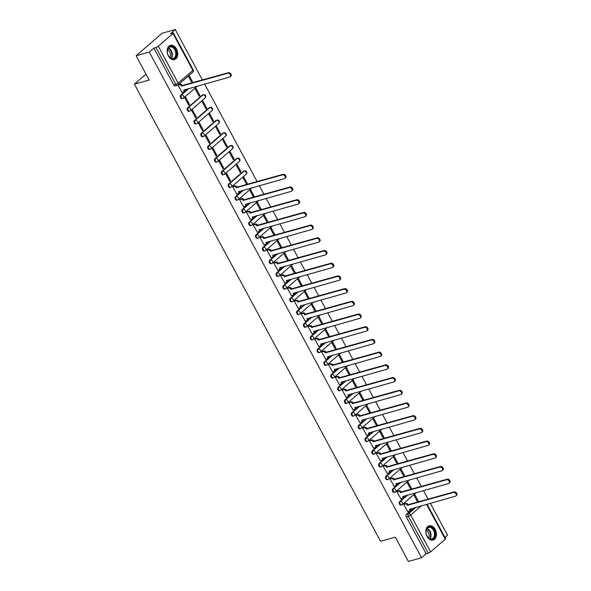 <?xml version="1.0" encoding="UTF-8"?>
<svg xmlns="http://www.w3.org/2000/svg" width="591" height="591" viewBox="0 0 591 591"><rect width="100%" height="100%" fill="white"/><g stroke="black" fill="none" stroke-linecap="round" stroke-linejoin="round"><path stroke-width="0.89" d="M407.044 495.206L399.627 501.641A1.899 1.308 74.3 0 0 399.464 504.167A1.899 1.308 74.3 0 0 401.016 505.098L401.747 504.891A1.899 1.308 -105.7 0 1 400.196 503.968A1.899 1.308 -105.7 0 1 400.358 501.434L407.775 495.007M400.203 482.507L392.786 488.934A1.899 1.308 74.3 0 0 392.623 491.468A1.899 1.308 74.3 0 0 394.182 492.392L394.906 492.185A1.899 1.308 -105.7 0 1 393.355 491.261A1.899 1.308 -105.7 0 1 393.517 488.735L400.934 482.3M393.362 469.801L385.945 476.235A1.899 1.308 74.3 0 0 385.79 478.762A1.899 1.308 74.3 0 0 387.341 479.693L388.065 479.486A1.899 1.308 -105.7 0 1 386.514 478.555A1.899 1.308 -105.7 0 1 386.677 476.028L394.094 469.601M386.521 457.102L379.112 463.529A1.899 1.308 74.3 0 0 378.949 466.063A1.899 1.308 74.3 0 0 380.501 466.986L381.225 466.779A1.899 1.308 -105.7 0 1 379.673 465.856A1.899 1.308 -105.7 0 1 379.836 463.329L387.253 456.895M379.688 444.395L372.271 450.83A1.899 1.308 74.3 0 0 372.108 453.356A1.899 1.308 74.3 0 0 373.66 454.28L374.384 454.08A1.899 1.308 -105.7 0 1 372.832 453.149A1.899 1.308 -105.7 0 1 372.995 450.623L380.412 444.188M372.847 431.696L365.43 438.123A1.899 1.308 74.3 0 0 365.268 440.65A1.899 1.308 74.3 0 0 366.819 441.58L367.55 441.374A1.899 1.308 -105.7 0 1 365.999 440.45A1.899 1.308 -105.7 0 1 366.154 437.916L373.571 431.489M366.006 418.989L358.589 425.424A1.899 1.308 74.3 0 0 358.427 427.95A1.899 1.308 74.3 0 0 359.978 428.874L360.709 428.674A1.899 1.308 -105.7 0 1 359.158 427.744A1.899 1.308 -105.7 0 1 359.313 425.217L366.73 418.783M359.165 406.283L351.748 412.717A1.899 1.308 74.3 0 0 351.586 415.244A1.899 1.308 74.3 0 0 353.137 416.175L353.869 415.968A1.899 1.308 -105.7 0 1 352.317 415.045A1.899 1.308 -105.7 0 1 352.48 412.511L359.897 406.083M352.325 393.584L344.908 400.011A1.899 1.308 74.3 0 0 344.745 402.545A1.899 1.308 74.3 0 0 346.296 403.468L347.028 403.269A1.899 1.308 -105.7 0 1 345.476 402.338A1.899 1.308 -105.7 0 1 345.639 399.812L353.056 393.377M345.484 380.877L338.067 387.312A1.899 1.308 74.3 0 0 337.904 389.838A1.899 1.308 74.3 0 0 339.456 390.769L340.187 390.562A1.899 1.308 -105.7 0 1 338.636 389.639A1.899 1.308 -105.7 0 1 338.798 387.105L346.215 380.678M338.643 368.178L331.226 374.605A1.899 1.308 74.3 0 0 331.063 377.139A1.899 1.308 74.3 0 0 332.622 378.063L333.346 377.856A1.899 1.308 -105.7 0 1 331.795 376.932A1.899 1.308 -105.7 0 1 331.957 374.406L339.374 367.971M331.802 355.472L324.385 361.906A1.899 1.308 74.3 0 0 324.23 364.433A1.899 1.308 74.3 0 0 325.781 365.364L326.505 365.157A1.899 1.308 -105.7 0 1 324.954 364.226A1.899 1.308 -105.7 0 1 325.116 361.699L332.534 355.272M324.969 342.773L317.552 349.2A1.899 1.308 74.3 0 0 317.389 351.734A1.899 1.308 74.3 0 0 318.941 352.657L319.665 352.45A1.899 1.308 -105.7 0 1 318.113 351.527A1.899 1.308 -105.7 0 1 318.276 349L325.693 342.566M318.128 330.066L310.711 336.501A1.899 1.308 74.3 0 0 310.548 339.027A1.899 1.308 74.3 0 0 312.1 339.951L312.831 339.751A1.899 1.308 -105.7 0 1 311.272 338.82A1.899 1.308 -105.7 0 1 311.435 336.294L318.852 329.859M311.287 317.367L303.87 323.794A1.899 1.308 74.3 0 0 303.708 326.328A1.899 1.308 74.3 0 0 305.259 327.251L305.99 327.045A1.899 1.308 -105.7 0 1 304.439 326.121A1.899 1.308 -105.7 0 1 304.594 323.587L312.011 317.16M304.446 304.661L297.029 311.095A1.899 1.308 74.3 0 0 296.867 313.622A1.899 1.308 74.3 0 0 298.418 314.545L299.149 314.346A1.899 1.308 -105.7 0 1 297.598 313.415A1.899 1.308 -105.7 0 1 297.761 310.888L305.17 304.454M297.605 291.954L290.188 298.389A1.899 1.308 74.3 0 0 290.026 300.915A1.899 1.308 74.3 0 0 291.577 301.846L292.309 301.639A1.899 1.308 -105.7 0 1 290.757 300.716A1.899 1.308 -105.7 0 1 290.92 298.182L298.337 291.755M290.765 279.255L283.348 285.689A1.899 1.308 74.3 0 0 283.185 288.216A1.899 1.308 74.3 0 0 284.736 289.139L285.468 288.94A1.899 1.308 -105.7 0 1 283.916 288.009A1.899 1.308 -105.7 0 1 284.079 285.483L291.496 279.048M283.924 266.548L276.507 272.983A1.899 1.308 74.3 0 0 276.344 275.509A1.899 1.308 74.3 0 0 277.896 276.44L278.627 276.233A1.899 1.308 -105.7 0 1 277.076 275.31A1.899 1.308 -105.7 0 1 277.238 272.776L284.655 266.349M277.083 253.849L269.666 260.276A1.899 1.308 74.3 0 0 269.511 262.81A1.899 1.308 74.3 0 0 271.062 263.734L271.786 263.527A1.899 1.308 -105.7 0 1 270.235 262.603A1.899 1.308 -105.7 0 1 270.397 260.077L277.814 253.642M270.242 241.143L262.825 247.577A1.899 1.308 74.3 0 0 262.67 250.104A1.899 1.308 74.3 0 0 264.221 251.035L264.945 250.828A1.899 1.308 -105.7 0 1 263.394 249.897A1.899 1.308 -105.7 0 1 263.556 247.37L270.974 240.943M263.409 228.444L255.992 234.871A1.899 1.308 74.3 0 0 255.829 237.405A1.899 1.308 74.3 0 0 257.38 238.328L258.104 238.121A1.899 1.308 -105.7 0 1 256.553 237.198A1.899 1.308 -105.7 0 1 256.716 234.671L264.133 228.237M256.568 215.737L249.151 222.172A1.899 1.308 74.3 0 0 248.988 224.698A1.899 1.308 74.3 0 0 250.54 225.629L251.271 225.422A1.899 1.308 -105.7 0 1 249.712 224.491A1.899 1.308 -105.7 0 1 249.875 221.965L257.292 215.53M249.727 203.038L242.31 209.465A1.899 1.308 74.3 0 0 242.147 211.999A1.899 1.308 74.3 0 0 243.699 212.923L244.43 212.716A1.899 1.308 -105.7 0 1 242.879 211.792A1.899 1.308 -105.7 0 1 243.034 209.258L250.451 202.831M242.886 190.332L235.469 196.766A1.899 1.308 74.3 0 0 235.307 199.293A1.899 1.308 74.3 0 0 236.858 200.216L237.589 200.017A1.899 1.308 -105.7 0 1 236.038 199.086A1.899 1.308 -105.7 0 1 236.201 196.559L243.618 190.125M243.322 171.316L228.628 184.06A1.899 1.308 74.3 0 0 228.466 186.586A1.899 1.308 74.3 0 0 230.017 187.517L230.749 187.31A1.899 1.308 -105.7 0 1 229.197 186.387A1.899 1.308 -105.7 0 1 229.36 183.853L244.053 171.117A1.899 1.308 -105.7 0 1 244.415 170.917L243.684 171.124A1.899 1.308 74.3 0 0 243.322 171.316L244.053 171.117A1.899 1.308 -130.9 0 1 246.255 172.373A1.899 1.308 -130.9 0 1 246.174 174.175A1.899 1.899 0 0 0 244.415 170.917M236.481 158.617L221.788 171.36A1.899 1.308 74.3 0 0 221.625 173.887A1.899 1.308 74.3 0 0 223.176 174.81L223.908 174.611A1.899 1.308 -105.7 0 1 222.356 173.68A1.899 1.308 -105.7 0 1 222.519 171.154L237.213 158.41A1.899 1.308 -105.7 0 1 237.575 158.211L236.843 158.418A1.899 1.308 74.3 0 0 236.481 158.617L237.213 158.41A1.899 1.308 -130.9 0 1 239.414 159.666A1.899 1.308 -130.9 0 1 239.333 161.476A1.899 1.899 0 0 0 237.575 158.211M229.64 145.911L214.947 158.654A1.899 1.308 74.3 0 0 214.784 161.18A1.899 1.308 74.3 0 0 216.343 162.111L217.067 161.904A1.899 1.308 -105.7 0 1 215.516 160.981A1.899 1.308 -105.7 0 1 215.678 158.447L230.372 145.711A1.899 1.308 -105.7 0 1 230.734 145.512L230.002 145.718A1.899 1.308 74.3 0 0 229.64 145.911L230.372 145.711A1.899 1.308 -130.9 0 1 232.573 146.967A1.899 1.308 -130.9 0 1 232.492 148.769A1.899 1.899 0 0 0 230.734 145.512M222.8 133.211L208.106 145.947A1.899 1.308 74.3 0 0 207.951 148.481A1.899 1.308 74.3 0 0 209.502 149.405L210.226 149.198A1.899 1.308 -105.7 0 1 208.675 148.275A1.899 1.308 -105.7 0 1 208.837 145.748L223.531 133.005A1.899 1.308 -105.7 0 1 223.893 132.805L223.162 133.012A1.899 1.308 74.3 0 0 222.8 133.211L223.531 133.005A1.899 1.308 -130.9 0 1 225.732 134.26A1.899 1.308 -130.9 0 1 225.651 136.07A1.899 1.899 0 0 0 223.893 132.805M215.959 120.505L201.272 133.248A1.899 1.308 74.3 0 0 201.11 135.775A1.899 1.308 74.3 0 0 202.661 136.706L203.385 136.499A1.899 1.308 -105.7 0 1 201.834 135.568A1.899 1.308 -105.7 0 1 201.996 133.041L216.69 120.305A1.899 1.308 -105.7 0 1 217.052 120.106L216.328 120.305A1.899 1.308 74.3 0 0 215.959 120.505L216.69 120.305A1.899 1.308 -130.9 0 1 218.892 121.561A1.899 1.308 -130.9 0 1 218.81 123.364A1.899 1.899 0 0 0 217.052 120.106M209.118 107.806L194.432 120.542A1.899 1.308 74.3 0 0 194.269 123.076A1.899 1.308 74.3 0 0 195.82 123.999L196.544 123.792A1.899 1.308 -105.7 0 1 194.993 122.869A1.899 1.308 -105.7 0 1 195.156 120.342L209.849 107.599A1.899 1.308 -105.7 0 1 210.211 107.399L209.487 107.606A1.899 1.308 74.3 0 0 209.118 107.806L209.849 107.599A1.899 1.308 -130.9 0 1 212.051 108.855A1.899 1.308 -130.9 0 1 211.97 110.665A1.899 1.899 0 0 0 210.211 107.399M202.285 95.099L187.591 107.843A1.899 1.308 74.3 0 0 187.428 110.369A1.899 1.308 74.3 0 0 188.98 111.3L189.711 111.093A1.899 1.308 -105.7 0 1 188.16 110.162A1.899 1.308 -105.7 0 1 188.315 107.636L203.009 94.892A1.899 1.308 -105.7 0 1 203.37 94.7L202.647 94.9A1.899 1.308 74.3 0 0 202.285 95.099L203.009 94.892A1.899 1.308 -130.9 0 1 205.21 96.148A1.899 1.308 -130.9 0 1 205.129 97.958A1.899 1.899 0 0 0 203.37 94.7M188.167 88.709L180.75 95.136A1.899 1.308 74.3 0 0 180.587 97.67A1.899 1.308 74.3 0 0 182.139 98.594L182.87 98.387A1.899 1.308 -105.7 0 1 181.319 97.463A1.899 1.308 -105.7 0 1 181.474 94.929L188.891 88.502M176.495 48.964A7.402 5.097 74.3 0 0 170.444 45.352A7.402 5.097 74.3 0 0 168.391 55.99A7.402 5.097 74.3 0 0 174.448 59.602A7.402 5.097 74.3 0 0 176.495 48.964M435.183 529.41A7.402 5.097 74.3 0 0 429.132 525.791A7.402 5.097 74.3 0 0 427.086 536.429A7.402 5.097 74.3 0 0 433.137 540.041A7.402 5.097 74.3 0 0 435.183 529.41M444.979 537.448L447.535 535.232L430.329 503.288M428.128 499.203L423.488 490.589M421.287 486.496L416.648 477.883M414.446 473.79L409.814 465.176M407.613 461.091L402.973 452.477M400.772 448.384L396.133 439.77M393.931 435.685L389.292 427.071M387.09 422.979L382.451 414.365M380.249 410.28L375.61 401.666M373.409 397.573L368.769 388.959M366.568 384.874L361.928 376.26M359.727 372.167L355.095 363.554M352.886 359.461L348.254 350.847M346.053 346.762L341.413 338.148M339.212 334.055L334.572 325.442M332.371 321.356L327.732 312.742M325.53 308.65L320.891 300.036M318.689 295.951L314.05 287.337M311.849 283.244L307.209 274.63M305.008 270.545L300.368 261.931M298.167 257.839L293.535 249.225M291.333 245.132L286.694 236.518M284.493 232.433L279.853 223.819M277.652 219.726L273.012 211.113M270.811 207.027L266.172 198.413M263.97 194.321L259.331 185.707M257.129 181.622L204.612 84.085M202.41 79.992L175.246 29.55L170.651 33.532L172.705 32.956A1.899 0.421 -28.3 0 1 173.34 32.956A1.899 0.421 -28.3 0 1 172.993 33.488L158.299 46.224L178.164 83.117L192.858 70.373L172.993 33.488M136.107 55.768L149.294 52.06L421.575 557.741L408.396 561.45L395.327 537.182L380.56 541.334L134.408 84.181L149.176 80.029L136.107 55.768L162.067 33.259L175.246 29.55M427.079 504.204L445.621 538.645A1.899 0.421 151.7 0 1 445.274 539.169L430.588 551.913A1.899 0.421 151.7 0 1 428.224 553.183L426.17 553.76L406.305 516.874A1.899 1.308 -105.7 0 1 406.468 514.34L413.885 507.913M426.17 553.76L421.575 557.741M153.889 48.078L173.747 84.964L175.8 84.387A1.899 0.421 151.7 0 0 178.164 83.117A1.899 1.308 49.1 0 1 178.083 84.919A1.899 1.308 49.1 0 1 177.714 85.111A1.899 1.308 -105.7 0 1 177.352 85.311A1.899 1.308 -105.7 0 1 175.8 84.387L155.935 47.502L153.889 48.078L149.294 52.06M155.935 47.502A1.899 0.421 -28.3 0 0 158.299 46.224M178.814 84.609L177.994 85.222L182.08 92.432M199.943 95.572L195.998 88.244L195.222 88.916L199.167 96.244L199.943 95.572L198.953 95.853M189.563 104.577L185.618 97.249L184.835 97.921L188.788 105.25L189.563 104.577L188.573 104.858M206.784 108.279L202.839 100.95L202.063 101.622L206.008 108.951L206.784 108.279L205.794 108.552M196.404 117.277L192.459 109.948L191.676 110.628L195.621 117.956L196.404 117.277L195.414 117.557M213.624 120.978L209.679 113.649L208.904 114.329L212.849 121.657L213.624 120.978L212.634 121.258M203.245 129.983L199.3 122.655L198.517 123.327L202.462 130.655L203.245 129.983L202.248 130.264M220.465 133.684L216.52 126.356L215.745 127.028L219.689 134.356L220.465 133.684L219.475 133.958M210.086 142.69L206.133 135.354L205.358 136.033L209.303 143.362L210.086 142.69L209.088 142.963M227.306 146.383L223.361 139.055L222.578 139.735L226.53 147.063L227.306 146.383L226.316 146.664M216.919 155.389L212.974 148.06L212.199 148.733L216.143 156.061L216.919 155.389L215.929 155.669M234.147 159.09L230.202 151.761L229.419 152.434L233.364 159.762L234.147 159.09L233.157 159.371M223.76 168.095L219.815 160.767L219.039 161.439L222.984 168.767L223.76 168.095L222.77 168.369M240.988 171.789L237.043 164.461L236.26 165.14L240.205 172.469L240.988 171.789L239.99 172.07M230.601 180.794L226.656 173.466L225.88 174.146L229.825 181.474L230.601 180.794L229.611 181.075M247.703 184.266L243.884 177.167L243.1 177.839L246.713 184.547M233.534 186.239L232.721 186.845L236.799 194.062M254.544 196.973L250.717 189.866L249.941 190.546L253.554 197.254M240.374 198.938L239.554 199.551L243.632 206.761M261.385 209.672L257.558 202.573L256.782 203.245L260.395 209.953M247.215 211.644L246.395 212.25L250.473 219.468M268.225 222.379L264.399 215.279L263.623 215.951L267.235 222.659M254.056 224.344L253.236 224.957L257.314 232.167M275.066 235.085L271.239 227.978L270.464 228.658L274.069 235.358M260.89 237.05L260.077 237.656L264.155 244.873M281.907 247.784L278.08 240.685L277.305 241.357L280.91 248.065M267.73 249.757L266.918 250.362L270.996 257.573M288.748 260.491L284.921 253.384L284.138 254.064L287.751 260.764M274.571 262.456L273.759 263.061L277.836 270.279M295.581 273.19L291.762 266.09L290.979 266.763L294.591 273.47M281.412 275.162L280.599 275.768L284.677 282.986M302.422 285.896L298.603 278.789L297.82 279.469L301.432 286.177M288.253 287.861L287.44 288.474L291.518 295.685M309.263 298.595L305.436 291.496L304.661 292.168L308.273 298.876M295.094 300.568L294.281 301.174L298.359 308.391M316.104 311.302L312.277 304.195L311.501 304.875L315.114 311.583M301.935 313.267L301.115 313.88L305.192 321.09M322.945 324.001L319.118 316.902L318.342 317.574L321.955 324.282M308.775 325.973L307.955 326.579L312.033 333.797M329.785 336.707L325.959 329.608L325.183 330.28L328.795 336.988M315.609 338.673L314.796 339.286L318.874 346.496M336.626 349.414L332.799 342.307L332.024 342.987L335.629 349.687M322.45 351.379L321.637 351.985L325.715 359.202M343.467 362.113L339.64 355.014L338.857 355.686L342.47 362.394M329.29 364.086L328.478 364.691L332.556 371.902M350.3 374.82L346.481 367.713L345.698 368.392L349.311 375.093M336.131 376.785L335.319 377.39L339.397 384.608M357.141 387.519L353.322 380.419L352.539 381.092L356.151 387.799M342.972 389.491L342.159 390.097L346.237 397.315M363.982 400.225L360.163 393.118L359.38 393.798L362.992 400.506M349.813 402.19L349 402.803L353.078 410.014M370.823 412.924L366.996 405.825L366.221 406.497L369.833 413.205M356.654 414.897L355.834 415.503L359.912 422.72M377.664 425.631L373.837 418.524L373.061 419.204L376.674 425.912M363.495 427.596L362.675 428.209L366.752 435.419M384.505 438.33L380.678 431.231L379.902 431.903L383.515 438.611M370.335 440.302L369.515 440.908L373.593 448.126M391.345 451.036L387.519 443.937L386.743 444.609L390.348 451.317M377.169 453.002L376.356 453.615L380.434 460.825M398.186 463.743L394.36 456.636L393.584 457.308L397.189 464.016M384.01 465.708L383.197 466.314L387.275 473.531M405.027 476.442L401.2 469.343L400.417 470.015L404.03 476.723M390.85 478.415L390.038 479.02L394.116 486.23M411.861 489.149L408.041 482.042L407.258 482.721L410.871 489.422M397.691 491.114L396.879 491.719L400.957 498.937M418.701 501.848L414.882 494.748L414.099 495.421L417.711 502.128M404.532 503.82L403.719 504.426L407.797 511.643M145.999 74.134L134.408 84.181M192.984 82.644L189.157 75.537L188.381 76.217L191.994 82.925M173.747 84.964A1.899 1.308 74.3 0 0 175.298 85.887L177.352 85.311A1.899 1.899 0 0 0 178.083 84.919L192.777 72.176A1.899 1.899 0 0 0 193.205 69.849L173.34 32.956M181.91 92.484L183.365 92.07A1.899 1.308 -130.9 0 0 183.735 91.878A1.899 1.308 -130.9 0 0 183.816 90.068L229.781 77.007A2.179 1.507 -130.9 0 0 230.202 76.786A2.179 1.507 -130.9 0 0 230.113 74.422A2.179 1.507 -130.9 0 0 227.764 73.262L181.666 86.079A1.899 1.308 -130.9 0 0 179.465 84.823L180.137 84.24A1.899 1.308 49.1 0 1 182.338 85.496L228.436 72.678A2.179 1.507 49.1 0 1 230.793 73.831A2.179 1.507 49.1 0 1 230.874 76.202L230.202 76.786M178.645 84.661L180.137 84.24M184.591 89.714A1.899 1.308 49.1 0 1 184.407 91.295L183.735 91.878M178.009 85.237L179.465 84.823M181.733 86.205L182.405 85.621M171.102 46.349A6.405 4.41 -105.7 0 1 176.428 52.739A6.405 4.41 -105.7 0 1 172.727 58.908A6.405 4.41 -105.7 0 1 168.42 55.687A6.405 4.41 -105.7 0 1 167.342 51.831A6.405 4.41 -105.7 0 1 171.102 46.349M168.383 55.62A5.932 4.085 74.3 0 0 172.336 58.531A5.932 4.085 74.3 0 0 173.185 58.428A5.932 4.085 74.3 0 0 175.66 52.215A5.932 4.085 74.3 0 0 170.829 46.903A5.932 4.085 74.3 0 0 169.979 47.007A5.932 4.085 74.3 0 0 167.342 51.912M167.593 49.696A4.669 3.214 -105.7 0 1 169.75 57.379M173.902 59.706L173.88 59.713A7.351 5.068 74.3 0 0 173.902 59.706A7.351 5.068 74.3 0 0 176.975 52.001A7.351 5.068 74.3 0 0 170.984 45.418A7.351 5.068 74.3 0 0 169.927 45.544A7.351 5.068 74.3 0 0 169.898 45.551L169.898 45.551M429.797 526.788A6.405 4.41 -105.7 0 1 435.116 533.185A6.405 4.41 -105.7 0 1 431.415 539.347A6.405 4.41 -105.7 0 1 427.116 536.126A6.405 4.41 -105.7 0 1 426.03 532.277A6.405 4.41 -105.7 0 1 429.797 526.788M427.079 536.059A5.932 4.085 74.3 0 0 431.024 538.977A5.932 4.085 74.3 0 0 431.881 538.874A5.932 4.085 74.3 0 0 434.355 532.661A5.932 4.085 74.3 0 0 429.524 527.349A5.932 4.085 74.3 0 0 428.667 527.453A5.932 4.085 74.3 0 0 426.037 532.351M426.281 530.142A4.669 3.214 -105.7 0 1 428.445 537.817M432.597 540.144L432.568 540.152A7.351 5.068 74.3 0 0 432.597 540.144A7.351 5.068 74.3 0 0 435.663 532.447A7.351 5.068 74.3 0 0 429.672 525.857A7.351 5.068 74.3 0 0 428.615 525.99A7.351 5.068 74.3 0 0 428.586 525.997L428.615 525.99M236.629 194.107L238.084 193.7A1.899 1.308 -130.9 0 0 238.454 193.501A1.899 1.308 -130.9 0 0 238.535 191.698L284.5 178.637A2.179 1.507 -130.9 0 0 284.921 178.408A2.179 1.507 -130.9 0 0 284.832 176.044A2.179 1.507 -130.9 0 0 282.483 174.892L236.385 187.709A1.899 1.308 -130.9 0 0 234.184 186.453L234.856 185.862A1.899 1.308 49.1 0 1 237.057 187.118L283.155 174.301A2.179 1.507 49.1 0 1 285.512 175.461A2.179 1.507 49.1 0 1 285.593 177.825L284.921 178.408M233.364 186.283L234.856 185.862M239.311 191.336A1.899 1.308 49.1 0 1 239.126 192.917L238.454 193.501M232.728 186.859L234.184 186.453M236.452 187.827L237.124 187.244M243.47 206.813L244.925 206.399A1.899 1.308 -130.9 0 0 245.295 206.207A1.899 1.308 -130.9 0 0 245.376 204.397L291.333 191.336A2.179 1.507 -130.9 0 0 291.762 191.115A2.179 1.507 -130.9 0 0 291.673 188.751A2.179 1.507 -130.9 0 0 289.317 187.591L243.226 200.408A1.899 1.308 -130.9 0 0 241.025 199.152L241.697 198.569A1.899 1.308 49.1 0 1 243.898 199.824L289.996 187.007A2.179 1.507 49.1 0 1 292.353 188.16A2.179 1.507 49.1 0 1 292.434 190.531L291.762 191.115M240.205 198.99L241.697 198.569M246.151 204.043A1.899 1.308 49.1 0 1 245.967 205.624L245.295 206.207M239.562 199.566L241.025 199.152M243.293 200.534L243.965 199.95M250.311 219.512L251.766 219.106A1.899 1.308 -130.9 0 0 252.128 218.906A1.899 1.308 -130.9 0 0 252.209 217.104L298.174 204.043A2.179 1.507 -130.9 0 0 298.595 203.814A2.179 1.507 -130.9 0 0 298.514 201.45A2.179 1.507 -130.9 0 0 296.157 200.297L250.067 213.115A1.899 1.308 -130.9 0 0 247.865 211.859L248.538 211.268A1.899 1.308 49.1 0 1 250.739 212.531L296.837 199.706A2.179 1.507 49.1 0 1 299.194 200.866A2.179 1.507 49.1 0 1 299.275 203.23L298.595 203.814M247.045 211.689L248.538 211.268M252.992 216.742A1.899 1.308 49.1 0 1 252.808 218.323L252.128 218.906M246.403 212.265L247.865 211.859M250.133 213.233L250.806 212.649M257.144 232.219L258.607 231.805A1.899 1.308 -130.9 0 0 258.969 231.613A1.899 1.308 -130.9 0 0 259.05 229.803L305.015 216.742A2.179 1.507 -130.9 0 0 305.436 216.52A2.179 1.507 -130.9 0 0 305.355 214.156A2.179 1.507 -130.9 0 0 302.998 212.996L256.9 225.814A1.899 1.308 -130.9 0 0 254.699 224.558L255.378 223.974A1.899 1.308 49.1 0 1 257.58 225.23L303.678 212.413A2.179 1.507 49.1 0 1 306.027 213.573A2.179 1.507 49.1 0 1 306.116 215.937L305.436 216.52M253.886 224.395L255.378 223.974M259.833 229.448A1.899 1.308 49.1 0 1 259.648 231.029L258.969 231.613M253.244 224.972L254.699 224.558M256.967 225.939L257.646 225.356M263.985 244.918L265.448 244.511A1.899 1.308 -130.9 0 0 265.81 244.312A1.899 1.308 -130.9 0 0 265.891 242.509L311.856 229.448A2.179 1.507 -130.9 0 0 312.277 229.219A2.179 1.507 -130.9 0 0 312.196 226.855A2.179 1.507 -130.9 0 0 309.839 225.703L263.741 238.52A1.899 1.308 -130.9 0 0 261.54 237.264L262.219 236.681A1.899 1.308 49.1 0 1 264.421 237.937L310.511 225.119A2.179 1.507 49.1 0 1 312.868 226.272A2.179 1.507 49.1 0 1 312.957 228.636L312.277 229.219M260.727 237.094L262.219 236.681M266.674 242.147A1.899 1.308 49.1 0 1 266.489 243.728L265.81 244.312M260.084 237.671L261.54 237.264M263.808 238.638L264.487 238.055M270.826 257.624L272.281 257.211A1.899 1.308 -130.9 0 0 272.65 257.019A1.899 1.308 -130.9 0 0 272.732 255.216L318.697 242.147A2.179 1.507 -130.9 0 0 319.118 241.926A2.179 1.507 -130.9 0 0 319.037 239.562A2.179 1.507 -130.9 0 0 316.68 238.402L270.582 251.219A1.899 1.308 -130.9 0 0 268.38 249.963L269.06 249.38A1.899 1.308 49.1 0 1 271.262 250.636L317.352 237.818A2.179 1.507 49.1 0 1 319.709 238.978A2.179 1.507 49.1 0 1 319.79 241.342L319.118 241.926M267.568 249.801L269.06 249.38M273.515 254.854A1.899 1.308 49.1 0 1 273.323 256.435L272.65 257.019M266.925 250.377L268.38 249.963M270.648 251.345L271.328 250.761M277.667 270.323L279.122 269.917A1.899 1.308 -130.9 0 0 279.491 269.725A1.899 1.308 -130.9 0 0 279.573 267.915L325.538 254.854A2.179 1.507 -130.9 0 0 325.959 254.632A2.179 1.507 -130.9 0 0 325.877 252.261A2.179 1.507 -130.9 0 0 323.521 251.109L277.423 263.926A1.899 1.308 -130.9 0 0 275.221 262.67L275.894 262.086A1.899 1.308 49.1 0 1 278.095 263.342L324.193 250.525A2.179 1.507 49.1 0 1 326.55 251.677A2.179 1.507 49.1 0 1 326.631 254.041L325.959 254.632M274.401 262.5L275.894 262.086M280.356 267.553A1.899 1.308 49.1 0 1 280.164 269.134L279.491 269.725M273.766 263.076L275.221 262.67M277.489 264.044L278.162 263.46M284.507 283.03L285.963 282.616A1.899 1.308 -130.9 0 0 286.332 282.424A1.899 1.308 -130.9 0 0 286.413 280.622L332.378 267.553A2.179 1.507 -130.9 0 0 332.799 267.331A2.179 1.507 -130.9 0 0 332.718 264.967A2.179 1.507 -130.9 0 0 330.362 263.808L284.264 276.632A1.899 1.308 -130.9 0 0 282.062 275.369L282.734 274.785A1.899 1.308 49.1 0 1 284.936 276.041L331.034 263.224A2.179 1.507 49.1 0 1 333.39 264.384A2.179 1.507 49.1 0 1 333.472 266.748L332.799 267.331M281.242 275.207L282.734 274.785M287.196 280.26A1.899 1.308 49.1 0 1 287.004 281.841L286.332 282.424M280.607 275.783L282.062 275.369M284.33 276.751L285.002 276.167M291.348 295.729L292.804 295.323A1.899 1.308 -130.9 0 0 293.173 295.131A1.899 1.308 -130.9 0 0 293.254 293.321L339.219 280.26A2.179 1.507 -130.9 0 0 339.64 280.038A2.179 1.507 -130.9 0 0 339.552 277.674A2.179 1.507 -130.9 0 0 337.202 276.514L291.104 289.331A1.899 1.308 -130.9 0 0 288.903 288.076L289.575 287.492A1.899 1.308 49.1 0 1 291.777 288.748L337.875 275.931A2.179 1.507 49.1 0 1 340.231 277.083A2.179 1.507 49.1 0 1 340.313 279.447L339.64 280.038M288.083 287.913L289.575 287.492M294.037 292.959A1.899 1.308 49.1 0 1 293.845 294.54L293.173 295.131M287.448 288.482L288.903 288.076M291.171 289.457L291.843 288.866M298.189 308.436L299.644 308.029A1.899 1.308 -130.9 0 0 300.014 307.83A1.899 1.308 -130.9 0 0 300.095 306.027L346.06 292.966A2.179 1.507 -130.9 0 0 346.481 292.737A2.179 1.507 -130.9 0 0 346.392 290.373A2.179 1.507 -130.9 0 0 344.043 289.221L297.945 302.038A1.899 1.308 -130.9 0 0 295.744 300.782L296.416 300.191A1.899 1.308 49.1 0 1 298.618 301.447L344.716 288.63A2.179 1.507 49.1 0 1 347.072 289.789A2.179 1.507 49.1 0 1 347.153 292.153L346.481 292.737M294.924 300.612L296.416 300.191M300.871 305.665A1.899 1.308 49.1 0 1 300.686 307.246L300.014 307.83M294.288 301.188L295.744 300.782M298.012 302.156L298.684 301.573M305.03 321.142L306.485 320.728A1.899 1.308 -130.9 0 0 306.847 320.536A1.899 1.308 -130.9 0 0 306.928 318.726L352.893 305.665A2.179 1.507 -130.9 0 0 353.315 305.444A2.179 1.507 -130.9 0 0 353.233 303.08A2.179 1.507 -130.9 0 0 350.877 301.92L304.786 314.737A1.899 1.308 -130.9 0 0 302.585 313.481L303.257 312.898A1.899 1.308 49.1 0 1 305.458 314.153L351.556 301.336A2.179 1.507 49.1 0 1 353.913 302.489A2.179 1.507 49.1 0 1 353.994 304.86L353.315 305.444M301.765 313.319L303.257 312.898M307.712 318.372A1.899 1.308 49.1 0 1 307.527 319.953L306.847 320.536M301.122 313.895L302.585 313.481M304.853 314.863L305.525 314.272M311.871 333.841L313.326 333.435A1.899 1.308 -130.9 0 0 313.688 333.235A1.899 1.308 -130.9 0 0 313.769 331.433L359.734 318.372A2.179 1.507 -130.9 0 0 360.155 318.143A2.179 1.507 -130.9 0 0 360.074 315.779A2.179 1.507 -130.9 0 0 357.718 314.626L311.627 327.444A1.899 1.308 -130.9 0 0 309.425 326.188L310.098 325.597A1.899 1.308 49.1 0 1 312.299 326.86L358.397 314.035A2.179 1.507 49.1 0 1 360.746 315.195A2.179 1.507 49.1 0 1 360.835 317.559L360.155 318.143M308.605 326.018L310.098 325.597M314.552 331.071A1.899 1.308 49.1 0 1 314.368 332.652L313.688 333.235M307.963 326.594L309.425 326.188M311.686 327.562L312.366 326.978M318.704 346.548L320.167 346.134A1.899 1.308 -130.9 0 0 320.529 345.942A1.899 1.308 -130.9 0 0 320.61 344.132L366.575 331.071A2.179 1.507 -130.9 0 0 366.996 330.849A2.179 1.507 -130.9 0 0 366.915 328.485A2.179 1.507 -130.9 0 0 364.558 327.325L318.46 340.143A1.899 1.308 -130.9 0 0 316.259 338.887L316.939 338.303A1.899 1.308 49.1 0 1 319.14 339.559L365.238 326.742A2.179 1.507 49.1 0 1 367.587 327.902A2.179 1.507 49.1 0 1 367.676 330.266L366.996 330.849M315.446 338.724L316.939 338.303M321.393 343.777A1.899 1.308 49.1 0 1 321.209 345.358L320.529 345.942M314.804 339.3L316.259 338.887M318.527 340.268L319.206 339.685M325.545 359.247L327.008 358.84A1.899 1.308 -130.9 0 0 327.37 358.641A1.899 1.308 -130.9 0 0 327.451 356.838L373.416 343.777A2.179 1.507 -130.9 0 0 373.837 343.548A2.179 1.507 -130.9 0 0 373.756 341.184A2.179 1.507 -130.9 0 0 371.399 340.032L325.301 352.849A1.899 1.308 -130.9 0 0 323.1 351.593L323.779 351.01A1.899 1.308 49.1 0 1 325.981 352.266L372.071 339.448A2.179 1.507 49.1 0 1 374.428 340.601A2.179 1.507 49.1 0 1 374.509 342.965L373.837 343.548M322.287 351.423L323.779 351.01M328.234 356.476A1.899 1.308 49.1 0 1 328.049 358.057L327.37 358.641M321.644 352L323.1 351.593M325.368 352.967L326.047 352.384M332.386 371.953L333.841 371.54A1.899 1.308 -130.9 0 0 334.21 371.347A1.899 1.308 -130.9 0 0 334.292 369.545L380.257 356.476A2.179 1.507 -130.9 0 0 380.678 356.255A2.179 1.507 -130.9 0 0 380.597 353.891A2.179 1.507 -130.9 0 0 378.24 352.731L332.142 365.548A1.899 1.308 -130.9 0 0 329.941 364.292L330.62 363.709A1.899 1.308 49.1 0 1 332.822 364.965L378.912 352.147A2.179 1.507 49.1 0 1 381.269 353.307A2.179 1.507 49.1 0 1 381.35 355.671L380.678 356.255M329.128 364.13L330.62 363.709M335.075 369.183A1.899 1.308 49.1 0 1 334.883 370.764L334.21 371.347M328.485 364.706L329.941 364.292M332.208 365.674L332.881 365.09M339.227 384.652L340.682 384.246A1.899 1.308 -130.9 0 0 341.051 384.054A1.899 1.308 -130.9 0 0 341.133 382.244L387.098 369.183A2.179 1.507 -130.9 0 0 387.519 368.961A2.179 1.507 -130.9 0 0 387.437 366.59A2.179 1.507 -130.9 0 0 385.081 365.437L338.983 378.255A1.899 1.308 -130.9 0 0 336.781 376.999L337.454 376.415A1.899 1.308 49.1 0 1 339.655 377.671L385.753 364.854A2.179 1.507 49.1 0 1 388.11 366.006A2.179 1.507 49.1 0 1 388.191 368.37L387.519 368.961M335.961 376.829L337.454 376.415M341.916 381.882A1.899 1.308 49.1 0 1 341.724 383.463L341.051 384.054M335.326 377.405L336.781 376.999M339.049 378.373L339.722 377.789M346.067 397.359L347.523 396.945A1.899 1.308 -130.9 0 0 347.892 396.753A1.899 1.308 -130.9 0 0 347.973 394.951L393.938 381.882A2.179 1.507 -130.9 0 0 394.36 381.66A2.179 1.507 -130.9 0 0 394.278 379.296A2.179 1.507 -130.9 0 0 391.922 378.137L345.824 390.954A1.899 1.308 -130.9 0 0 343.622 389.698L344.294 389.114A1.899 1.308 49.1 0 1 346.496 390.37L392.594 377.553A2.179 1.507 49.1 0 1 394.951 378.713A2.179 1.507 49.1 0 1 395.032 381.077L394.36 381.66M342.802 389.535L344.294 389.114M348.756 394.589A1.899 1.308 49.1 0 1 348.564 396.169L347.892 396.753M342.167 390.112L343.622 389.698M345.89 391.079L346.562 390.496M352.908 410.058L354.364 409.652A1.899 1.308 -130.9 0 0 354.733 409.46A1.899 1.308 -130.9 0 0 354.814 407.65L400.779 394.589A2.179 1.507 -130.9 0 0 401.2 394.367A2.179 1.507 -130.9 0 0 401.112 392.003A2.179 1.507 -130.9 0 0 398.762 390.843L352.664 403.66A1.899 1.308 -130.9 0 0 350.463 402.405L351.135 401.821A1.899 1.308 49.1 0 1 353.337 403.077L399.435 390.259A2.179 1.507 49.1 0 1 401.791 391.412A2.179 1.507 49.1 0 1 401.873 393.776L401.2 394.367M349.643 402.242L351.135 401.821M355.597 407.288A1.899 1.308 49.1 0 1 355.405 408.869L354.733 409.46M349.008 402.811L350.463 402.405M352.731 403.786L353.403 403.195M359.749 422.764L361.204 422.358A1.899 1.308 -130.9 0 0 361.574 422.159A1.899 1.308 -130.9 0 0 361.655 420.356L407.62 407.295A2.179 1.507 -130.9 0 0 408.041 407.066A2.179 1.507 -130.9 0 0 407.953 404.702A2.179 1.507 -130.9 0 0 405.596 403.55L359.505 416.367A1.899 1.308 -130.9 0 0 357.304 415.111L357.976 414.52A1.899 1.308 49.1 0 1 360.178 415.776L406.276 402.959A2.179 1.507 49.1 0 1 408.632 404.118A2.179 1.507 49.1 0 1 408.713 406.482L408.041 407.066M356.484 414.941L357.976 414.52M362.431 419.994A1.899 1.308 49.1 0 1 362.246 421.575L361.574 422.159M355.848 415.517L357.304 415.111M359.572 416.485L360.244 415.901M366.59 435.471L368.045 435.057A1.899 1.308 -130.9 0 0 368.407 434.865A1.899 1.308 -130.9 0 0 368.489 433.055L414.454 419.994A2.179 1.507 -130.9 0 0 414.875 419.773A2.179 1.507 -130.9 0 0 414.793 417.409A2.179 1.507 -130.9 0 0 412.437 416.249L366.346 429.066A1.899 1.308 -130.9 0 0 364.145 427.81L364.817 427.227A1.899 1.308 49.1 0 1 367.018 428.482L413.116 415.665A2.179 1.507 49.1 0 1 415.473 416.818A2.179 1.507 49.1 0 1 415.554 419.189L414.875 419.773M363.325 427.648L364.817 427.227M369.272 432.693A1.899 1.308 49.1 0 1 369.087 434.282L368.407 434.865M362.682 428.224L364.145 427.81M366.413 429.192L367.085 428.601M373.431 448.17L374.886 447.764A1.899 1.308 -130.9 0 0 375.248 447.564A1.899 1.308 -130.9 0 0 375.329 445.762L421.294 432.701A2.179 1.507 -130.9 0 0 421.715 432.472A2.179 1.507 -130.9 0 0 421.634 430.108A2.179 1.507 -130.9 0 0 419.278 428.955L373.187 441.773A1.899 1.308 -130.9 0 0 370.985 440.517L371.658 439.926A1.899 1.308 49.1 0 1 373.859 441.182L419.957 428.364A2.179 1.507 49.1 0 1 422.306 429.524A2.179 1.507 49.1 0 1 422.395 431.888L421.715 432.472M370.165 440.347L371.658 439.926M376.112 445.4A1.899 1.308 49.1 0 1 375.928 446.981L375.248 447.564M369.523 440.923L370.985 440.517M373.246 441.891L373.926 441.307M380.264 460.877L381.727 460.463A1.899 1.308 -130.9 0 0 382.089 460.271A1.899 1.308 -130.9 0 0 382.17 458.461L428.135 445.4A2.179 1.507 -130.9 0 0 428.556 445.178A2.179 1.507 -130.9 0 0 428.475 442.814A2.179 1.507 -130.9 0 0 426.118 441.654L380.02 454.472A1.899 1.308 -130.9 0 0 377.819 453.216L378.499 452.632A1.899 1.308 49.1 0 1 380.7 453.888L426.798 441.071A2.179 1.507 49.1 0 1 429.147 442.231A2.179 1.507 49.1 0 1 429.236 444.595L428.556 445.178M377.006 453.053L378.499 452.632M382.953 458.106A1.899 1.308 49.1 0 1 382.769 459.687L382.089 460.271M376.364 453.629L377.819 453.216M380.087 454.597L380.767 454.014M387.105 473.576L388.568 473.169A1.899 1.308 -130.9 0 0 388.93 472.97A1.899 1.308 -130.9 0 0 389.011 471.167L434.976 458.106A2.179 1.507 -130.9 0 0 435.397 457.877A2.179 1.507 -130.9 0 0 435.316 455.513A2.179 1.507 -130.9 0 0 432.959 454.361L386.861 467.178A1.899 1.308 -130.9 0 0 384.66 465.922L385.339 465.339A1.899 1.308 49.1 0 1 387.541 466.595L433.631 453.777A2.179 1.507 49.1 0 1 435.988 454.93A2.179 1.507 49.1 0 1 436.069 457.294L435.397 457.877M383.847 465.752L385.339 465.339M389.794 470.805A1.899 1.308 49.1 0 1 389.602 472.386L388.93 472.97M383.204 466.329L384.66 465.922M386.928 467.296L387.607 466.713M393.946 486.282L395.401 485.868A1.899 1.308 -130.9 0 0 395.771 485.676A1.899 1.308 -130.9 0 0 395.852 483.866L441.817 470.805A2.179 1.507 -130.9 0 0 442.238 470.584A2.179 1.507 -130.9 0 0 442.157 468.22A2.179 1.507 -130.9 0 0 439.8 467.06L393.702 479.877A1.899 1.308 -130.9 0 0 391.501 478.621L392.18 478.038A1.899 1.308 49.1 0 1 394.382 479.294L440.472 466.476A2.179 1.507 49.1 0 1 442.829 467.636A2.179 1.507 49.1 0 1 442.91 470L442.238 470.584M390.681 478.459L392.18 478.038M396.635 483.512A1.899 1.308 49.1 0 1 396.443 485.093L395.771 485.676M390.045 479.035L391.501 478.621M393.769 480.003L394.441 479.419M400.787 498.981L402.242 498.575A1.899 1.308 -130.9 0 0 402.611 498.383A1.899 1.308 -130.9 0 0 402.693 496.573L448.658 483.512A2.179 1.507 -130.9 0 0 449.079 483.29A2.179 1.507 -130.9 0 0 448.997 480.919A2.179 1.507 -130.9 0 0 446.641 479.766L400.543 492.584A1.899 1.308 -130.9 0 0 398.341 491.328L399.014 490.744A1.899 1.308 49.1 0 1 401.215 492L447.313 479.183A2.179 1.507 49.1 0 1 449.67 480.335A2.179 1.507 49.1 0 1 449.751 482.699L449.079 483.29M397.521 491.158L399.014 490.744M403.476 496.211A1.899 1.308 49.1 0 1 403.284 497.792L402.611 498.383M396.886 491.734L398.341 491.328M400.609 492.702L401.282 492.118M407.627 511.688L409.083 511.274A1.899 1.308 -130.9 0 0 409.452 511.082A1.899 1.308 -130.9 0 0 409.533 509.279L455.498 496.211A2.179 1.507 -130.9 0 0 455.92 495.989A2.179 1.507 -130.9 0 0 455.838 493.625A2.179 1.507 -130.9 0 0 453.482 492.466L407.384 505.283A1.899 1.308 -130.9 0 0 405.182 504.027L405.854 503.443A1.899 1.308 49.1 0 1 408.056 504.699L454.154 491.882A2.179 1.507 49.1 0 1 456.511 493.042A2.179 1.507 49.1 0 1 456.592 495.406L455.92 495.989M404.362 503.864L405.854 503.443M410.317 508.917A1.899 1.308 49.1 0 1 410.124 510.498L409.452 511.082M403.727 504.441L405.182 504.027M407.45 505.408L408.122 504.825M399.627 501.641L400.358 501.434A1.899 1.308 49.1 0 1 402.56 502.69A1.899 1.308 -130.9 0 1 402.478 504.5A1.899 1.308 -130.9 0 1 402.109 504.692A1.899 1.308 -105.7 0 1 401.747 504.891A1.899 1.899 0 0 0 402.478 504.5L416.138 492.65M392.786 488.934L393.517 488.735A1.899 1.308 49.1 0 1 395.719 489.991A1.899 1.308 -130.9 0 1 395.638 491.793A1.899 1.308 -130.9 0 1 395.268 491.993A1.899 1.308 -105.7 0 1 394.906 492.185A1.899 1.899 0 0 0 395.638 491.793L409.297 479.951M385.945 476.235L386.677 476.028A1.899 1.308 49.1 0 1 388.878 477.284A1.899 1.308 -130.9 0 1 388.797 479.094A1.899 1.308 -130.9 0 1 388.427 479.286A1.899 1.308 -105.7 0 1 388.065 479.486A1.899 1.899 0 0 0 388.797 479.094L402.456 467.245M379.112 463.529L379.836 463.329A1.899 1.308 49.1 0 1 382.037 464.585A1.899 1.308 -130.9 0 1 381.956 466.388A1.899 1.308 -130.9 0 1 381.594 466.58A1.899 1.308 -105.7 0 1 381.225 466.779A1.899 1.899 0 0 0 381.956 466.388L395.615 454.545M372.271 450.83L372.995 450.623A1.899 1.308 49.1 0 1 375.196 451.879A1.899 1.308 -130.9 0 1 375.115 453.689A1.899 1.308 -130.9 0 1 374.753 453.881A1.899 1.308 -105.7 0 1 374.384 454.08A1.899 1.899 0 0 0 375.115 453.689L388.775 441.839M365.43 438.123L366.154 437.916A1.899 1.308 49.1 0 1 368.356 439.172A1.899 1.308 -130.9 0 1 368.274 440.982A1.899 1.308 -130.9 0 1 367.912 441.174A1.899 1.308 -105.7 0 1 367.55 441.374A1.899 1.899 0 0 0 368.274 440.982L381.934 429.14M358.589 425.424L359.313 425.217A1.899 1.308 49.1 0 1 361.515 426.473A1.899 1.308 -130.9 0 1 361.433 428.276A1.899 1.308 -130.9 0 1 361.071 428.475A1.899 1.308 -105.7 0 1 360.709 428.674A1.899 1.899 0 0 0 361.433 428.276L375.1 416.433M351.748 412.717L352.48 412.511A1.899 1.308 49.1 0 1 354.681 413.766A1.899 1.308 -130.9 0 1 354.6 415.576A1.899 1.308 -130.9 0 1 354.231 415.768A1.899 1.308 -105.7 0 1 353.869 415.968A1.899 1.899 0 0 0 354.6 415.576L368.259 403.734M344.908 400.011L345.639 399.812A1.899 1.308 49.1 0 1 347.84 401.067A1.899 1.308 -130.9 0 1 347.759 402.87A1.899 1.308 -130.9 0 1 347.39 403.069A1.899 1.308 -105.7 0 1 347.028 403.269A1.899 1.899 0 0 0 347.759 402.87L361.419 391.028M338.067 387.312L338.798 387.105A1.899 1.308 49.1 0 1 341 388.361A1.899 1.308 -130.9 0 1 340.918 390.171A1.899 1.308 -130.9 0 1 340.549 390.363A1.899 1.308 -105.7 0 1 340.187 390.562A1.899 1.899 0 0 0 340.918 390.171L354.578 378.321M331.226 374.605L331.957 374.406A1.899 1.308 49.1 0 1 334.159 375.662A1.899 1.308 -130.9 0 1 334.078 377.464A1.899 1.308 -130.9 0 1 333.708 377.664A1.899 1.308 -105.7 0 1 333.346 377.856A1.899 1.899 0 0 0 334.078 377.464L347.737 365.622M324.385 361.906L325.116 361.699A1.899 1.308 49.1 0 1 327.318 362.955A1.899 1.308 -130.9 0 1 327.237 364.765A1.899 1.308 -130.9 0 1 326.867 364.957A1.899 1.308 -105.7 0 1 326.505 365.157A1.899 1.899 0 0 0 327.237 364.765L340.896 352.916M317.552 349.2L318.276 349A1.899 1.308 49.1 0 1 320.477 350.256A1.899 1.308 -130.9 0 1 320.396 352.059A1.899 1.308 -130.9 0 1 320.034 352.251A1.899 1.308 -105.7 0 1 319.665 352.45A1.899 1.899 0 0 0 320.396 352.059L334.055 340.217M310.711 336.501L311.435 336.294A1.899 1.308 49.1 0 1 313.636 337.55A1.899 1.308 -130.9 0 1 313.555 339.36A1.899 1.308 -130.9 0 1 313.193 339.552A1.899 1.308 -105.7 0 1 312.831 339.751A1.899 1.899 0 0 0 313.555 339.36L327.215 327.51M303.87 323.794L304.594 323.587A1.899 1.308 49.1 0 1 306.795 324.851A1.899 1.308 -130.9 0 1 306.714 326.653A1.899 1.308 -130.9 0 1 306.352 326.845A1.899 1.308 -105.7 0 1 305.99 327.045A1.899 1.899 0 0 0 306.714 326.653L320.374 314.811M297.029 311.095L297.761 310.888A1.899 1.308 49.1 0 1 299.962 312.144A1.899 1.308 -130.9 0 1 299.881 313.947A1.899 1.308 -130.9 0 1 299.511 314.146A1.899 1.308 -105.7 0 1 299.149 314.346A1.899 1.899 0 0 0 299.881 313.947L313.54 302.104M290.188 298.389L290.92 298.182A1.899 1.308 49.1 0 1 293.121 299.438A1.899 1.308 -130.9 0 1 293.04 301.247A1.899 1.308 -130.9 0 1 292.671 301.44A1.899 1.308 -105.7 0 1 292.309 301.639A1.899 1.899 0 0 0 293.04 301.247L306.699 289.405M283.348 285.689L284.079 285.483A1.899 1.308 49.1 0 1 286.28 286.738A1.899 1.308 -130.9 0 1 286.199 288.541A1.899 1.308 -130.9 0 1 285.83 288.74A1.899 1.308 -105.7 0 1 285.468 288.94A1.899 1.899 0 0 0 286.199 288.541L299.859 276.699M276.507 272.983L277.238 272.776A1.899 1.308 49.1 0 1 279.44 274.032A1.899 1.308 -130.9 0 1 279.358 275.842A1.899 1.308 -130.9 0 1 278.989 276.034A1.899 1.308 -105.7 0 1 278.627 276.233A1.899 1.899 0 0 0 279.358 275.842L293.018 263.992M269.666 260.276L270.397 260.077A1.899 1.308 49.1 0 1 272.599 261.333A1.899 1.308 -130.9 0 1 272.517 263.135A1.899 1.308 -130.9 0 1 272.148 263.335A1.899 1.308 -105.7 0 1 271.786 263.527A1.899 1.899 0 0 0 272.517 263.135L286.177 251.293M262.825 247.577L263.556 247.37A1.899 1.308 49.1 0 1 265.758 248.626A1.899 1.308 -130.9 0 1 265.677 250.436A1.899 1.308 -130.9 0 1 265.315 250.628A1.899 1.308 -105.7 0 1 264.945 250.828A1.899 1.899 0 0 0 265.677 250.436L279.336 238.587M255.992 234.871L256.716 234.671A1.899 1.308 49.1 0 1 258.917 235.927A1.899 1.308 -130.9 0 1 258.836 237.73A1.899 1.308 -130.9 0 1 258.474 237.922A1.899 1.308 -105.7 0 1 258.104 238.121A1.899 1.899 0 0 0 258.836 237.73L272.495 225.888M249.151 222.172L249.875 221.965A1.899 1.308 49.1 0 1 252.076 223.221A1.899 1.308 -130.9 0 1 251.995 225.031A1.899 1.308 -130.9 0 1 251.633 225.223A1.899 1.308 -105.7 0 1 251.271 225.422A1.899 1.899 0 0 0 251.995 225.031L265.655 213.181M242.31 209.465L243.034 209.258A1.899 1.308 49.1 0 1 245.235 210.522A1.899 1.308 -130.9 0 1 245.154 212.324A1.899 1.308 -130.9 0 1 244.792 212.516A1.899 1.308 -105.7 0 1 244.43 212.716A1.899 1.899 0 0 0 245.154 212.324L258.814 200.482M235.469 196.766L236.201 196.559A1.899 1.308 49.1 0 1 238.402 197.815A1.899 1.308 -130.9 0 1 238.321 199.618A1.899 1.308 -130.9 0 1 237.951 199.817A1.899 1.308 -105.7 0 1 237.589 200.017A1.899 1.899 0 0 0 238.321 199.618L251.98 187.775M228.628 184.06L229.36 183.853A1.899 1.308 49.1 0 1 231.561 185.109A1.899 1.308 -130.9 0 1 231.48 186.919A1.899 1.308 -130.9 0 1 231.111 187.111A1.899 1.308 -105.7 0 1 230.749 187.31A1.899 1.899 0 0 0 231.48 186.919L246.174 174.175M221.788 171.36L222.519 171.154A1.899 1.308 49.1 0 1 224.72 172.409A1.899 1.308 -130.9 0 1 224.639 174.212A1.899 1.308 -130.9 0 1 224.27 174.411A1.899 1.308 -105.7 0 1 223.908 174.611A1.899 1.899 0 0 0 224.639 174.212L239.333 161.476M214.947 158.654L215.678 158.447A1.899 1.308 49.1 0 1 217.88 159.703A1.899 1.308 -130.9 0 1 217.798 161.513A1.899 1.308 -130.9 0 1 217.429 161.705A1.899 1.308 -105.7 0 1 217.067 161.904A1.899 1.899 0 0 0 217.798 161.513L232.492 148.769M208.106 145.947L208.837 145.748A1.899 1.308 49.1 0 1 211.039 147.004A1.899 1.308 -130.9 0 1 210.957 148.806A1.899 1.308 -130.9 0 1 210.588 149.006A1.899 1.308 -105.7 0 1 210.226 149.198A1.899 1.899 0 0 0 210.957 148.806L225.651 136.07M201.272 133.248L201.996 133.041A1.899 1.308 49.1 0 1 204.198 134.297A1.899 1.308 -130.9 0 1 204.117 136.107A1.899 1.308 -130.9 0 1 203.755 136.299A1.899 1.308 -105.7 0 1 203.385 136.499A1.899 1.899 0 0 0 204.117 136.107L218.81 123.364M194.432 120.542L195.156 120.342A1.899 1.308 49.1 0 1 197.357 121.598A1.899 1.308 -130.9 0 1 197.276 123.401A1.899 1.308 -130.9 0 1 196.914 123.6A1.899 1.308 -105.7 0 1 196.544 123.792A1.899 1.899 0 0 0 197.276 123.401L211.97 110.665M187.591 107.843L188.315 107.636A1.899 1.308 49.1 0 1 190.516 108.892A1.899 1.308 -130.9 0 1 190.435 110.702A1.899 1.308 -130.9 0 1 190.073 110.894A1.899 1.308 -105.7 0 1 189.711 111.093A1.899 1.899 0 0 0 190.435 110.702L205.129 97.958M180.75 95.136L181.474 94.929A1.899 1.308 49.1 0 1 183.675 96.193A1.899 1.308 -130.9 0 1 183.594 97.995A1.899 1.308 -130.9 0 1 183.232 98.187A1.899 1.308 -105.7 0 1 182.87 98.387A1.899 1.899 0 0 0 183.594 97.995L197.261 86.153M406.468 514.34L408.521 513.764L415.938 507.337M421.339 505.815L410.723 515.02L430.588 551.913M445.274 539.169L426.532 504.359M406.305 516.874L408.359 516.298A1.899 1.308 -105.7 0 1 408.521 513.764A1.899 1.308 -130.9 0 1 410.723 515.02A1.899 0.421 151.7 0 1 408.359 516.298L428.224 553.183M193.205 69.849A1.899 0.421 -28.3 0 1 192.858 70.373A1.899 1.308 49.1 0 1 192.777 72.176M181.666 86.079L182.338 85.496M227.764 73.262L228.436 72.678M168.413 48.07A5.932 4.085 -105.7 0 1 172.062 52.584A5.932 4.085 -105.7 0 1 171.301 58.332M170.939 58.184A5.733 3.952 74.3 0 0 171.604 52.71A5.733 3.952 74.3 0 0 168.184 48.388M427.108 528.517A5.932 4.085 -105.7 0 1 430.758 533.023A5.932 4.085 -105.7 0 1 429.989 538.778M429.627 538.63A5.733 3.952 74.3 0 0 430.3 533.156A5.733 3.952 74.3 0 0 426.879 528.834M236.385 187.709L237.057 187.118M282.483 174.892L283.155 174.301M243.226 200.408L243.898 199.824M289.317 187.591L289.996 187.007M250.067 213.115L250.739 212.531M296.157 200.297L296.837 199.706M256.9 225.814L257.58 225.23M302.998 212.996L303.678 212.413M263.741 238.52L264.421 237.937M309.839 225.703L310.511 225.119M270.582 251.219L271.262 250.636M316.68 238.402L317.352 237.818M277.423 263.926L278.095 263.342M323.521 251.109L324.193 250.525M284.264 276.632L284.936 276.041M330.362 263.808L331.034 263.224M291.104 289.331L291.777 288.748M337.202 276.514L337.875 275.931M297.945 302.038L298.618 301.447M344.043 289.221L344.716 288.63M304.786 314.737L305.458 314.153M350.877 301.92L351.556 301.336M311.627 327.444L312.299 326.86M357.718 314.626L358.397 314.035M318.46 340.143L319.14 339.559M364.558 327.325L365.238 326.742M325.301 352.849L325.981 352.266M371.399 340.032L372.071 339.448M332.142 365.548L332.822 364.965M378.24 352.731L378.912 352.147M338.983 378.255L339.655 377.671M385.081 365.437L385.753 364.854M345.824 390.954L346.496 390.37M391.922 378.137L392.594 377.553M352.664 403.66L353.337 403.077M398.762 390.843L399.435 390.259M359.505 416.367L360.178 415.776M405.596 403.55L406.276 402.959M366.346 429.066L367.018 428.482M412.437 416.249L413.116 415.665M373.187 441.773L373.859 441.182M419.278 428.955L419.957 428.364M380.02 454.472L380.7 453.888M426.118 441.654L426.798 441.071M386.861 467.178L387.541 466.595M432.959 454.361L433.631 453.777M393.702 479.877L394.382 479.294M439.8 467.06L440.472 466.476M400.543 492.584L401.215 492M446.641 479.766L447.313 479.183M407.384 505.283L408.056 504.699M453.482 492.466L454.154 491.882"/></g></svg>
